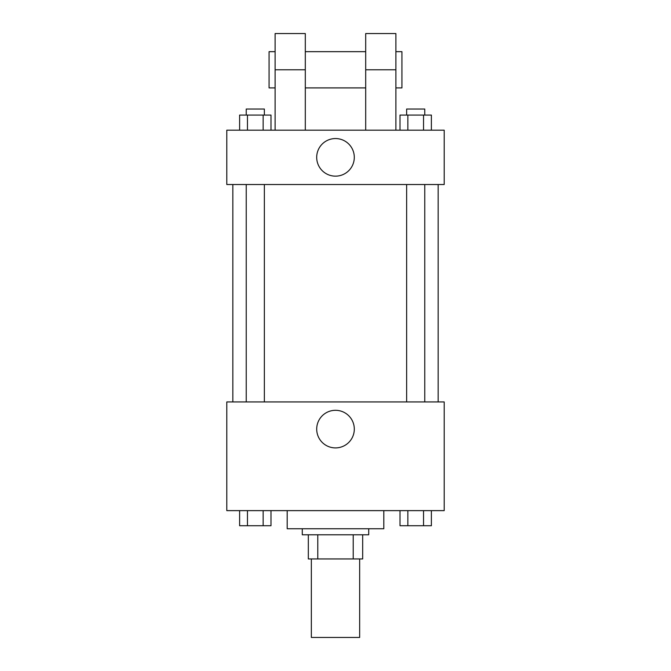 <?xml version="1.0" encoding="UTF-8"?>
<svg xmlns="http://www.w3.org/2000/svg" width="671" height="671" viewBox="0 0 671 671"><rect width="100%" height="100%" fill="white"/><g stroke="black" fill="none" stroke-linecap="round" stroke-linejoin="round"><path stroke-width="1.01" d="M311.344 558.943L311.344 637.45L359.656 637.45L359.656 558.943M353.214 534.787L353.214 558.943L308.325 558.943L308.325 534.787M353.214 558.943L362.675 558.943L362.675 534.787L362.675 558.943M368.715 528.748L368.715 534.787L302.285 534.787L302.285 528.748M317.786 534.787L317.786 558.943M287.188 510.631L287.188 528.748L383.812 528.748L383.812 510.631M444.202 510.631L226.798 510.631L226.798 401.929L444.202 401.929L444.202 510.631M354.305 429.105A18.805 18.805 0 0 1 326.098 445.385A18.805 18.805 0 0 1 326.098 412.824A18.805 18.805 0 0 1 354.305 429.105M438.163 184.525L438.163 401.929M406.643 401.929L406.643 184.525M264.357 184.525L264.357 401.929M444.202 184.525L226.798 184.525L226.798 130.174L444.202 130.174L444.202 184.525L226.798 184.525M431.386 510.631L431.386 525.728L400.008 525.728L400.008 510.631M423.544 510.631L423.544 525.728M407.851 510.631L407.851 525.728M424.76 525.728L406.643 525.728M270.992 510.631L270.992 525.728L239.614 525.728L239.614 510.631M263.149 510.631L263.149 525.728M247.456 510.631L247.456 525.728M264.357 525.728L246.24 525.728M431.386 130.174L431.386 115.076L400.008 115.076L400.008 130.174M423.544 115.076L423.544 130.174M407.851 115.076L407.851 130.174M406.643 115.076L406.643 109.037L424.76 109.037L424.76 115.076M270.992 130.174L270.992 115.076L239.614 115.076L239.614 130.174M263.149 115.076L263.149 130.174M247.456 115.076L247.456 130.174M246.24 115.076L246.24 109.037L264.357 109.037L264.357 115.076M316.695 157.35A18.805 18.805 0 0 1 344.902 141.069A18.805 18.805 0 0 1 344.902 173.63A18.805 18.805 0 0 1 316.695 157.35M365.695 130.174L365.695 69.784L395.89 69.784L395.89 33.55L365.695 33.55L365.695 69.784M365.695 51.667L305.305 51.667M275.11 130.174L275.11 69.784L305.305 69.784L305.305 130.174M305.305 69.784L305.305 33.55L275.11 33.55L275.11 69.784M395.89 130.174L395.89 69.784M395.89 87.901L401.929 87.901L401.929 51.667L395.89 51.667M275.11 51.667L269.071 51.667L269.071 87.901L275.11 87.901M232.837 184.525L232.837 401.929M424.76 401.929L424.76 184.525M246.24 184.525L246.24 401.929M365.695 87.901L305.305 87.901"/></g></svg>
